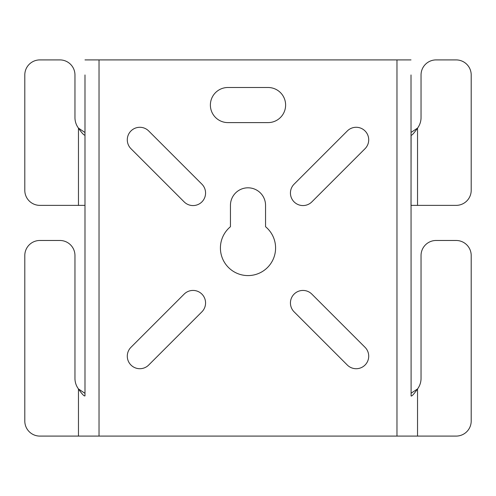 <?xml version="1.0" encoding="UTF-8"?>
<svg xmlns="http://www.w3.org/2000/svg" width="496" height="496" viewBox="0 0 496 496"><rect width="100%" height="100%" fill="white"/><g stroke="black" fill="none" stroke-linecap="round" stroke-linejoin="round"><path stroke-width="0.74" d="M285.615 105.053A17.552 17.552 0 0 0 268.063 87.494L227.937 87.494A17.552 17.552 0 0 0 210.385 105.053A17.552 17.552 0 0 0 227.937 122.605L268.063 122.605A17.552 17.552 0 0 0 285.615 105.053M368.714 356.171A12.536 12.536 0 0 0 365.037 347.305L311.841 294.109A12.536 12.536 0 0 0 294.109 294.109A12.536 12.536 0 0 0 294.109 311.841L347.305 365.037A12.536 12.536 0 0 0 368.714 356.171M368.714 139.829A12.536 12.536 0 0 0 347.305 130.963L294.109 184.159A12.536 12.536 0 0 0 294.109 201.891A12.536 12.536 0 0 0 311.841 201.891L365.037 148.695A12.536 12.536 0 0 0 368.714 139.829M205.567 193.025A12.536 12.536 0 0 0 201.891 184.159L148.695 130.963A12.536 12.536 0 0 0 130.963 130.963A12.536 12.536 0 0 0 130.963 148.695L184.159 201.891A12.536 12.536 0 0 0 205.567 193.025M205.567 302.975A12.536 12.536 0 0 0 184.159 294.109L130.963 347.305A12.536 12.536 0 0 0 130.963 365.037A12.536 12.536 0 0 0 148.695 365.037L201.891 311.841A12.536 12.536 0 0 0 205.567 302.975M220.416 248A27.584 27.584 0 0 0 248 275.584A27.584 27.584 0 0 0 265.552 226.722L265.552 205.369A17.552 17.552 0 0 0 248 187.81A17.552 17.552 0 0 0 230.448 205.369L230.448 226.722A27.584 27.584 0 0 0 220.416 248M411.01 74.958L411.103 395.963M411.01 135.067C411.587 135.842 413.757 133.529 417.533 128.123A17.552 17.552 0 0 0 421.042 117.589L421.042 74.958A15.047 15.047 0 0 1 436.089 59.911L456.153 59.911A15.047 15.047 0 0 1 471.2 74.958L471.2 190.321A15.047 15.047 0 0 1 456.153 205.369L411.01 205.369L411.103 135.148M84.99 393.353L78.467 388.945C81.927 394.01 84.103 396.323 84.99 395.889L84.99 74.958M84.99 135.067L84.99 205.369L39.847 205.369A15.047 15.047 0 0 1 24.8 190.321L24.8 74.958A15.047 15.047 0 0 1 39.847 59.911L59.911 59.911A15.047 15.047 0 0 1 74.958 74.958L74.958 117.589A17.552 17.552 0 0 0 78.467 128.123C81.927 133.195 84.103 135.507 84.99 135.067M396.967 59.911L99.033 59.911L99.033 436.089L396.967 436.089L396.967 59.911L411.01 59.911M411.01 395.889C411.587 396.664 413.757 394.345 417.533 388.945A17.552 17.552 0 0 0 421.042 378.411L421.042 255.521A15.047 15.047 0 0 1 436.089 240.479L456.153 240.479A15.047 15.047 0 0 1 471.2 255.521L471.2 421.042A15.047 15.047 0 0 1 456.153 436.089L396.967 436.089M99.033 436.089L39.847 436.089A15.047 15.047 0 0 1 24.8 421.042L24.8 255.521A15.047 15.047 0 0 1 39.847 240.479L59.911 240.479A15.047 15.047 0 0 1 74.958 255.521L74.958 378.411A17.552 17.552 0 0 0 78.467 388.945L78.467 436.089M84.99 59.911L99.033 59.911M78.467 205.369L78.467 128.123L84.99 132.531M411.01 393.272L417.533 388.945L417.533 436.089M411.01 132.457L417.533 128.123L417.533 205.369"/></g></svg>
